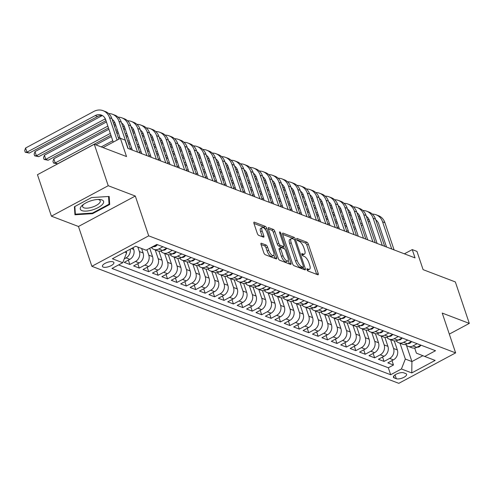 <?xml version="1.0" encoding="UTF-8"?>
<svg xmlns="http://www.w3.org/2000/svg" width="494" height="494" viewBox="0 0 494 494"><rect width="100%" height="100%" fill="white"/><g stroke="black" fill="none" stroke-linecap="round" stroke-linejoin="round"><path stroke-width="0.74" d="M306.972 269.644A1.297 0.494 61.8 0 0 308.003 271.027L317.821 274.775A1.853 0.71 61.8 0 0 318.148 274.775A1.853 0.71 61.8 0 0 318.198 273.497L308.336 244.19A1.853 0.71 61.8 0 0 306.867 242.214L297.048 238.466A1.297 0.494 61.8 0 0 296.82 238.466A1.297 0.494 61.8 0 0 296.783 239.362A1.297 0.494 61.8 0 0 297.814 240.745L299.086 241.233A5.922 2.266 61.8 0 1 303.791 247.568L304.619 250.013A5.922 2.266 61.8 0 1 304.458 254.107A5.922 2.266 61.8 0 1 303.415 254.095L302.143 253.607A1.297 0.494 61.8 0 0 301.914 253.607A1.297 0.494 61.8 0 0 301.877 254.503A1.297 0.494 61.8 0 0 302.908 255.886L304.181 256.374A5.922 2.266 61.8 0 1 308.892 262.709L309.713 265.154A5.922 2.266 61.8 0 1 309.553 269.249A5.922 2.266 61.8 0 1 308.509 269.236L307.237 268.748A1.297 0.494 61.8 0 0 307.009 268.748A1.297 0.494 61.8 0 0 306.972 269.644M103.246 267.112A6.033 2.248 161.4 0 0 110.069 266.155A6.033 2.248 161.4 0 0 113.879 262.555A6.033 2.248 161.4 0 0 113.077 261.845A6.033 2.248 161.4 0 0 106.253 262.796A6.033 2.248 161.4 0 0 102.437 266.402A6.033 2.248 161.4 0 0 103.246 267.112M261.425 243.264A1.853 0.71 61.8 0 0 261.098 243.258A1.853 0.71 61.8 0 0 261.048 244.536L263.815 252.761A1.853 0.71 61.8 0 0 265.284 254.737L276.189 258.899A1.853 0.71 61.8 0 0 276.517 258.899A1.853 0.71 61.8 0 0 276.566 257.621L266.704 228.314A1.853 0.71 61.8 0 0 265.235 226.338L254.33 222.177A1.853 0.71 61.8 0 0 254.002 222.177A1.853 0.71 61.8 0 0 253.953 223.455L257.294 233.384A1.853 0.71 61.8 0 0 258.763 235.366L263.432 237.145A1.853 0.71 61.8 0 0 263.759 237.151A1.853 0.71 61.8 0 0 263.808 235.866L262.153 230.945A4.952 1.896 61.8 0 1 262.283 227.524A4.952 1.896 61.8 0 1 267.093 232.828L273.59 252.119A4.952 1.896 61.8 0 1 273.454 255.546A4.952 1.896 61.8 0 1 268.643 250.236L267.563 247.019A1.853 0.71 61.8 0 0 266.087 245.043L261.425 243.264L260.918 243.53M449.312 334.111L469.3 323.403L455.345 281.938L423.099 269.644L416.961 251.397L412.249 249.6L415.04 257.893L127.884 148.398L125.093 140.105L120.388 138.308L103.048 147.601M108.235 185.719L51.407 216.168L78.478 226.487L135.307 196.044L108.235 185.719L94.28 144.254L126.526 156.555L120.388 138.308M135.307 196.044L148.7 235.848L455.629 352.889L398.8 383.332L91.872 266.297L148.7 235.848M469.3 323.403L442.235 313.079L455.629 352.889M292.553 263.716A1.853 0.71 61.8 0 0 294.029 265.698L304.934 269.854A1.853 0.71 61.8 0 0 305.255 269.86A1.853 0.71 61.8 0 0 305.311 268.582L295.443 239.275A1.853 0.71 61.8 0 0 293.973 237.299L283.068 233.137A1.853 0.71 61.8 0 0 282.741 233.137A1.853 0.71 61.8 0 0 282.692 234.415L292.553 263.716M290.558 264.376L279.653 260.221A1.853 0.71 61.8 0 1 278.184 258.238L268.322 228.932A1.853 0.71 61.8 0 1 268.372 227.654A1.853 0.71 61.8 0 1 268.699 227.66L273.367 229.438A1.853 0.71 61.8 0 1 274.837 231.42L278.838 243.301A1.853 0.71 61.8 0 0 280.308 245.283L283.402 246.463A1.853 0.71 61.8 0 0 283.729 246.469A1.853 0.71 61.8 0 0 283.778 245.191L279.616 232.816A1.297 0.494 61.8 0 1 279.653 231.921A1.297 0.494 61.8 0 1 280.913 233.31L290.935 263.098A1.853 0.71 61.8 0 1 290.886 264.383A1.853 0.71 61.8 0 1 290.558 264.376M51.407 216.168L37.458 174.703L94.28 144.254M130.249 249.192A7.546 6.379 110.9 0 1 126.044 257.899L129.805 259.338L124.204 262.339L129.848 264.494L128.372 260.103M137.857 247.068L139.37 251.563A7.546 6.379 110.9 0 1 135.455 261.487L139.222 262.925L133.615 265.926L139.265 268.081L137.789 263.691M146.959 249.736L148.78 255.151A7.546 6.379 110.9 0 1 144.872 265.08L148.638 266.513L143.032 269.52L148.682 271.675L147.206 267.285M155.221 249.908L158.197 258.745A7.546 6.379 110.9 0 1 154.289 268.668L158.055 270.107L152.448 273.108L158.099 275.263L156.617 270.873M164.638 253.496L167.614 262.333A7.546 6.379 110.9 0 1 163.699 272.262L167.466 273.695L161.859 276.702L167.509 278.851L166.033 274.466M174.055 257.09L177.025 265.926A7.546 6.379 110.9 0 1 173.116 275.85L176.883 277.288L171.276 280.289L176.926 282.445L175.45 278.054M183.472 260.678L186.442 269.514A7.546 6.379 110.9 0 1 182.533 279.437L186.3 280.876L180.693 283.877L186.343 286.032L184.861 281.642M192.882 264.271L195.859 273.102A7.546 6.379 110.9 0 1 191.944 283.031L195.71 284.464L190.104 287.471L195.754 289.626L194.278 285.236M202.299 267.859L205.269 276.696A7.546 6.379 110.9 0 1 201.361 286.619L205.127 288.058L199.52 291.059L205.171 293.214L203.695 288.823M211.716 271.447L214.686 280.283A7.546 6.379 110.9 0 1 210.777 290.213L214.544 291.645L208.937 294.652L214.587 296.801L213.105 292.417M221.127 275.041L224.103 283.877A7.546 6.379 110.9 0 1 220.188 293.8L223.955 295.239L218.354 298.24L223.998 300.395L222.522 296.005M230.544 278.628L233.514 287.465A7.546 6.379 110.9 0 1 229.605 297.388L233.372 298.827L227.765 301.828L233.415 303.983L231.939 299.592M239.961 282.222L242.931 291.052A7.546 6.379 110.9 0 1 239.022 300.982L242.789 302.414L237.182 305.422L242.832 307.577L241.35 303.186M249.371 285.81L252.348 294.646A7.546 6.379 110.9 0 1 248.439 304.57L252.199 306.008L246.599 309.009L252.243 311.164L250.767 306.774M258.788 289.398L261.764 298.234A7.546 6.379 110.9 0 1 257.849 308.163L261.616 309.596L256.009 312.603L261.659 314.752L260.184 310.368M268.205 292.991L271.175 301.828A7.546 6.379 110.9 0 1 267.266 311.751L271.033 313.19L265.426 316.191L271.076 318.346L269.601 313.956M277.616 296.579L280.592 305.416A7.546 6.379 110.9 0 1 276.683 315.339L280.444 316.778L274.843 319.779L280.487 321.934L279.011 317.543M287.033 300.173L290.009 309.003A7.546 6.379 110.9 0 1 286.094 318.933L289.861 320.365L284.254 323.372L289.904 325.527L288.428 321.137M296.449 303.761L299.42 312.597A7.546 6.379 110.9 0 1 295.511 322.52L299.278 323.959L293.671 326.96L299.321 329.115L297.845 324.725M305.86 307.348L308.836 316.185A7.546 6.379 110.9 0 1 304.928 326.114L308.694 327.547L303.088 330.548L308.738 332.703L307.256 328.319M315.277 310.942L318.253 319.779A7.546 6.379 110.9 0 1 314.338 329.702L318.105 331.134L312.498 334.142L318.148 336.297L316.673 331.906M324.694 314.53L327.664 323.366A7.546 6.379 110.9 0 1 323.755 333.289L327.522 334.728L321.915 337.729L327.565 339.884L326.089 335.494M334.111 318.117L337.081 326.954A7.546 6.379 110.9 0 1 333.172 336.883L336.939 338.316L331.332 341.323L336.982 343.478L335.5 339.088M343.521 321.711L346.498 330.548A7.546 6.379 110.9 0 1 342.583 340.471L346.35 341.91L340.743 344.911L346.393 347.066L344.917 342.675M352.938 325.299L355.908 334.135A7.546 6.379 110.9 0 1 352 344.065L355.766 345.497L350.16 348.498L355.81 350.654L354.334 346.263M362.355 328.893L365.325 337.723A7.546 6.379 110.9 0 1 361.417 347.653L365.183 349.085L359.576 352.092L365.227 354.247L363.745 349.857M371.766 332.481L374.742 341.317A7.546 6.379 110.9 0 1 370.827 351.24L374.594 352.679L368.993 355.68L374.637 357.835L373.161 353.445M381.183 336.068L384.159 344.905A7.546 6.379 110.9 0 1 380.244 354.834L384.011 356.267L378.404 359.274L384.054 361.423L389.661 358.422A7.546 6.379 -69.1 0 0 393.57 348.498L390.6 339.662M382.578 357.039L384.054 361.423M129.805 259.338A7.546 6.379 -69.1 0 0 133.72 249.408L133.127 247.648M139.222 262.925A7.546 6.379 -69.1 0 0 143.13 253.002L141.617 248.501M148.638 266.513A7.546 6.379 -69.1 0 0 152.547 256.59L149.738 248.247M158.055 270.107A7.546 6.379 -69.1 0 0 161.964 260.177L158.926 251.15M167.466 273.695A7.546 6.379 -69.1 0 0 171.381 263.771L168.337 254.737M176.883 277.288A7.546 6.379 -69.1 0 0 180.792 267.359L177.754 258.331M186.3 280.876A7.546 6.379 -69.1 0 0 190.209 270.953L187.17 261.919M195.71 284.464A7.546 6.379 -69.1 0 0 199.625 274.541L196.581 265.506M205.127 288.058A7.546 6.379 -69.1 0 0 209.036 278.128L205.998 269.1M214.544 291.645A7.546 6.379 -69.1 0 0 218.453 281.722L215.415 272.688M223.955 295.239A7.546 6.379 -69.1 0 0 227.87 285.31L224.826 276.282M233.372 298.827A7.546 6.379 -69.1 0 0 237.281 288.904L234.242 279.87M242.789 302.414A7.546 6.379 -69.1 0 0 246.697 292.491L243.659 283.457M252.199 306.008A7.546 6.379 -69.1 0 0 256.114 296.079L253.076 287.051M261.616 309.596A7.546 6.379 -69.1 0 0 265.525 299.673L262.487 290.639M271.033 313.19A7.546 6.379 -69.1 0 0 274.942 303.26L271.904 294.233M280.444 316.778A7.546 6.379 -69.1 0 0 284.359 306.854L281.321 297.82M289.861 320.365A7.546 6.379 -69.1 0 0 293.776 310.442L290.731 301.408M299.278 323.959A7.546 6.379 -69.1 0 0 303.186 314.03L300.148 305.002M308.694 327.547A7.546 6.379 -69.1 0 0 312.603 317.623L309.565 308.589M318.105 331.134A7.546 6.379 -69.1 0 0 322.02 321.211L318.976 312.177M327.522 334.728A7.546 6.379 -69.1 0 0 331.431 324.799L328.393 315.771M336.939 338.316A7.546 6.379 -69.1 0 0 340.848 328.393L337.81 319.359M346.35 341.91A7.546 6.379 -69.1 0 0 350.265 331.98L347.22 322.953M355.766 345.497A7.546 6.379 -69.1 0 0 359.675 335.574L356.637 326.54M365.183 349.085A7.546 6.379 -69.1 0 0 369.092 339.162L366.054 330.128M374.594 352.679A7.546 6.379 -69.1 0 0 378.509 342.75L375.465 333.722M384.011 356.267A7.546 6.379 -69.1 0 0 387.92 346.343L384.882 337.309M405.821 373.612L403.746 372.822A5.848 2.18 161.4 0 0 397.139 373.748A5.848 2.18 161.4 0 0 393.446 377.243A5.848 2.18 161.4 0 0 394.224 377.929L396.299 378.719A5.848 2.18 161.4 0 0 402.906 377.793A5.848 2.18 161.4 0 0 406.599 374.298A5.848 2.18 161.4 0 0 405.821 373.612M124.828 252.094L126.649 252.786L122.734 262.709L111.984 268.47L390.668 374.736L401.418 368.981L405.333 359.052L400.01 343.25M122.734 262.709L112.379 258.763L135.727 246.253L146.082 250.205L156.833 244.444L435.517 350.709L424.766 356.47L435.121 360.422L411.774 372.927L401.418 368.981M118.609 264.926L388.321 367.771L393.471 365.017L387.821 362.862L393.428 359.86A7.546 6.379 -69.1 0 0 397.337 349.931L394.298 340.903M405.58 344.411A7.546 6.379 -69.1 0 0 408.087 346.331A7.546 6.379 -69.1 0 0 413.003 345.917L417.134 343.701M408.087 346.331L411.854 347.764A7.546 6.379 -69.1 0 0 416.769 347.35L420.9 345.139M151.071 247.531A7.546 6.379 -69.1 0 0 153.152 246.827L157.283 244.616M162.934 246.772L158.802 248.982A7.546 6.379 110.9 0 1 153.881 249.396A7.546 6.379 110.9 0 1 151.38 247.475M153.881 249.396L157.648 250.835A7.546 6.379 -69.1 0 0 162.569 250.421L166.7 248.204M172.344 250.359L168.219 252.57A7.546 6.379 110.9 0 1 163.298 252.984A7.546 6.379 110.9 0 1 160.791 251.069M163.298 252.984L167.065 254.422A7.546 6.379 -69.1 0 0 171.98 254.009L176.111 251.798M181.761 253.947L177.63 256.164A7.546 6.379 110.9 0 1 172.709 256.577A7.546 6.379 110.9 0 1 170.208 254.657M172.709 256.577L176.475 258.01A7.546 6.379 -69.1 0 0 181.397 257.596L185.528 255.386M191.178 257.541L187.047 259.751A7.546 6.379 110.9 0 1 182.125 260.165A7.546 6.379 110.9 0 1 179.625 258.245M182.125 260.165L185.892 261.604A7.546 6.379 -69.1 0 0 190.814 261.19L194.945 258.973M200.589 261.128L196.464 263.345A7.546 6.379 110.9 0 1 191.542 263.759A7.546 6.379 110.9 0 1 189.035 261.839M191.542 263.759L195.309 265.192A7.546 6.379 -69.1 0 0 200.231 264.778L204.355 262.567M210.006 264.722L205.875 266.933A7.546 6.379 110.9 0 1 200.953 267.347A7.546 6.379 110.9 0 1 198.452 265.426M200.953 267.347L204.72 268.785A7.546 6.379 -69.1 0 0 209.641 268.372L213.772 266.155M219.422 268.31L215.291 270.521A7.546 6.379 110.9 0 1 210.37 270.934A7.546 6.379 110.9 0 1 207.869 269.02M210.37 270.934L214.137 272.373A7.546 6.379 -69.1 0 0 219.058 271.959L223.189 269.749M228.839 271.898L224.708 274.114A7.546 6.379 110.9 0 1 219.787 274.528A7.546 6.379 110.9 0 1 217.28 272.608M219.787 274.528L223.554 275.961A7.546 6.379 -69.1 0 0 228.475 275.547L232.6 273.336M238.25 275.491L234.119 277.702A7.546 6.379 110.9 0 1 229.204 278.116A7.546 6.379 110.9 0 1 226.697 276.195M229.204 278.116L232.964 279.555A7.546 6.379 -69.1 0 0 237.886 279.141L242.017 276.924M247.667 279.079L243.536 281.296A7.546 6.379 110.9 0 1 238.614 281.71A7.546 6.379 110.9 0 1 236.113 279.789M238.614 281.71L242.381 283.142A7.546 6.379 -69.1 0 0 247.303 282.729L251.434 280.518M257.084 282.673L252.953 284.884A7.546 6.379 110.9 0 1 248.031 285.297A7.546 6.379 110.9 0 1 245.53 283.377M248.031 285.297L251.798 286.736A7.546 6.379 -69.1 0 0 256.719 286.316L260.844 284.106M266.494 286.261L262.363 288.471A7.546 6.379 110.9 0 1 257.448 288.885A7.546 6.379 110.9 0 1 254.941 286.971M257.448 288.885L261.209 290.324A7.546 6.379 -69.1 0 0 266.13 289.91L270.261 287.699M275.911 289.848L271.78 292.065A7.546 6.379 110.9 0 1 266.859 292.479A7.546 6.379 110.9 0 1 264.358 290.558M266.859 292.479L270.626 293.911A7.546 6.379 -69.1 0 0 275.547 293.498L279.678 291.287M285.328 293.442L281.197 295.653A7.546 6.379 110.9 0 1 276.276 296.067A7.546 6.379 110.9 0 1 273.775 294.146M276.276 296.067L280.042 297.505A7.546 6.379 -69.1 0 0 284.964 297.092L289.095 294.875M294.739 297.03L290.614 299.241A7.546 6.379 110.9 0 1 285.693 299.66A7.546 6.379 110.9 0 1 283.186 297.74M285.693 299.66L289.459 301.093A7.546 6.379 -69.1 0 0 294.375 300.679L298.506 298.469M304.156 300.624L300.025 302.834A7.546 6.379 110.9 0 1 295.103 303.248A7.546 6.379 110.9 0 1 292.602 301.328M295.103 303.248L298.87 304.687A7.546 6.379 -69.1 0 0 303.791 304.267L307.923 302.056M313.573 304.211L309.442 306.422A7.546 6.379 110.9 0 1 304.52 306.836A7.546 6.379 110.9 0 1 302.019 304.922M304.52 306.836L308.287 308.275A7.546 6.379 -69.1 0 0 313.208 307.861L317.339 305.65M322.983 307.799L318.858 310.016A7.546 6.379 110.9 0 1 313.937 310.43A7.546 6.379 110.9 0 1 311.43 308.509M313.937 310.43L317.704 311.862A7.546 6.379 -69.1 0 0 322.619 311.448L326.75 309.238M332.4 311.393L328.269 313.604A7.546 6.379 110.9 0 1 323.348 314.017A7.546 6.379 110.9 0 1 320.847 312.097M323.348 314.017L327.114 315.456A7.546 6.379 -69.1 0 0 332.036 315.042L336.167 312.826M341.817 314.981L337.686 317.191A7.546 6.379 110.9 0 1 332.765 317.611A7.546 6.379 110.9 0 1 330.264 315.691M332.765 317.611L336.531 319.044A7.546 6.379 -69.1 0 0 341.453 318.63L345.584 316.419M351.228 318.574L347.103 320.785A7.546 6.379 110.9 0 1 342.181 321.199A7.546 6.379 110.9 0 1 339.674 319.278M342.181 321.199L345.948 322.638A7.546 6.379 -69.1 0 0 350.87 322.218L354.995 320.007M360.645 322.162L356.514 324.373A7.546 6.379 110.9 0 1 351.598 324.786A7.546 6.379 110.9 0 1 349.091 322.872M351.598 324.786L355.359 326.225A7.546 6.379 -69.1 0 0 360.28 325.812L364.411 323.595M370.062 325.75L365.931 327.967A7.546 6.379 110.9 0 1 361.009 328.38A7.546 6.379 110.9 0 1 358.508 326.46M361.009 328.38L364.776 329.813A7.546 6.379 -69.1 0 0 369.697 329.399L373.828 327.189M379.478 329.344L375.347 331.554A7.546 6.379 110.9 0 1 370.426 331.968A7.546 6.379 110.9 0 1 367.919 330.048M370.426 331.968L374.193 333.407A7.546 6.379 -69.1 0 0 379.114 332.993L383.239 330.776M388.889 332.931L384.758 335.142A7.546 6.379 110.9 0 1 379.843 335.562A7.546 6.379 110.9 0 1 377.336 333.641M379.843 335.562L383.603 336.994A7.546 6.379 -69.1 0 0 388.525 336.581L392.656 334.37M398.306 336.525L394.175 338.736A7.546 6.379 110.9 0 1 389.253 339.15A7.546 6.379 110.9 0 1 386.753 337.229M389.253 339.15L393.02 340.588A7.546 6.379 -69.1 0 0 397.942 340.168L402.073 337.958M407.723 340.113L403.592 342.323A7.546 6.379 110.9 0 1 398.67 342.737A7.546 6.379 110.9 0 1 396.169 340.823M398.67 342.737L402.437 344.176A7.546 6.379 -69.1 0 0 407.359 343.762L411.483 341.545M380.244 354.834L374.637 357.835M370.827 351.24L365.227 354.247M361.417 347.653L355.81 350.654M352 344.065L346.393 347.066M342.583 340.471L336.982 343.478M333.172 336.883L327.565 339.884M323.755 333.289L318.148 336.297M314.338 329.702L308.738 332.703M304.928 326.114L299.321 329.115M295.511 322.52L289.904 325.527M286.094 318.933L280.487 321.934M276.683 315.339L271.076 318.346M267.266 311.751L261.659 314.752M257.849 308.163L252.243 311.164M248.439 304.57L242.832 307.577M239.022 300.982L233.415 303.983M229.605 297.388L223.998 300.395M220.188 293.8L214.587 296.801M210.777 290.213L205.171 293.214M201.361 286.619L195.754 289.626M191.944 283.031L186.343 286.032M182.533 279.437L176.926 282.445M173.116 275.85L167.509 278.851M163.699 272.262L158.099 275.263M154.289 268.668L148.682 271.675M144.872 265.08L139.265 268.081M135.455 261.487L129.848 264.494M126.044 257.899L124.253 258.856M126.649 252.786L126.174 251.372M405.333 359.052L411.922 361.565L422.852 355.711M406.469 345.362L411.922 361.565L411.774 372.927M414.682 348.054L416.386 353.13L424.766 356.47M78.478 226.487L91.872 266.297M412.249 249.6L404.37 253.823M391.995 360.626L393.471 365.017M388.321 367.771L390.668 374.736M74.421 206.733L74.946 214.779L92.588 213.661L109.705 204.491L109.174 196.445L91.532 197.563L74.421 206.733M108.908 202.126L109.705 204.491M92.397 213.081L92.588 213.661M307.188 270.125A5.922 2.266 61.8 0 0 308.015 270.07L309.553 269.249M302.087 254.984A5.922 2.266 61.8 0 0 302.921 254.929L304.458 254.107M318.198 273.497L316.666 274.318A1.853 0.71 61.8 0 0 316.666 274.318L306.799 245.018A1.853 0.71 61.8 0 0 305.329 243.036L297.005 239.862M293.405 239.065A1.853 0.71 61.8 0 0 292.436 238.12L282.685 234.403M305.311 268.582L303.773 269.403A1.853 0.71 61.8 0 0 303.773 269.403L303.081 267.353M303.149 267.192A1.297 0.494 61.8 0 0 303.378 267.192A1.297 0.494 61.8 0 0 303.409 266.297L294.757 240.572A1.297 0.494 61.8 0 0 293.726 239.189L292.386 238.676A5.922 2.266 61.8 0 0 291.343 238.664A5.922 2.266 61.8 0 0 291.182 242.758L297.098 260.344A5.922 2.266 61.8 0 0 301.809 266.68L303.149 267.192L301.612 268.014A1.297 0.494 61.8 0 0 301.84 268.014A1.297 0.494 61.8 0 0 301.964 267.822M291.343 238.664L289.805 239.485A5.922 2.266 61.8 0 0 289.645 243.579L291.182 242.758M301.612 268.014L300.272 267.501A5.922 2.266 61.8 0 1 295.56 261.165L289.645 243.579M268.316 228.92L271.83 230.26L273.367 229.438M283.729 246.469L282.198 247.29A1.853 0.71 61.8 0 1 281.87 247.284L278.77 246.105A1.853 0.71 61.8 0 1 277.301 244.122L273.299 232.242A1.853 0.71 61.8 0 0 271.83 230.26M283.556 246.562L284.316 248.815M288.218 260.406L289.404 263.926L290.935 263.098M282.988 255.633A4.952 1.896 61.8 0 0 287.798 260.943A4.952 1.896 61.8 0 0 287.934 257.522L285.643 250.724A1.853 0.71 61.8 0 0 284.173 248.741L281.074 247.562A1.853 0.71 61.8 0 0 280.753 247.556A1.853 0.71 61.8 0 0 280.697 248.84L282.988 255.633L281.45 256.46A4.952 1.896 61.8 0 0 286.261 261.764L287.798 260.943M280.753 247.556L279.215 248.383A1.853 0.71 61.8 0 0 279.166 249.661L280.697 248.84M281.45 256.46L279.166 249.661M273.454 255.546L271.916 256.367A4.952 1.896 61.8 0 1 267.106 251.057L266.025 247.846A1.853 0.71 61.8 0 0 264.556 245.864L261.042 244.524M262.283 227.524L260.752 228.345A4.952 1.896 61.8 0 0 260.616 231.766L262.153 230.945M262.277 236.706A1.853 0.71 61.8 0 0 262.271 236.694L260.616 231.766M265.241 229.346L265.167 229.142A1.853 0.71 61.8 0 0 263.697 227.16L253.947 223.442M276.566 257.621L275.028 258.442A1.853 0.71 61.8 0 0 275.028 258.442L273.874 255.009M421.086 345.207L419.449 346.751A4.996 4.224 110.9 0 1 417.078 347.189M372.309 214.112A14.147 11.955 110.9 0 1 376.101 214.779L378.453 215.68A14.147 11.955 110.9 0 1 384.937 222.726L394.082 249.902M376.101 214.779A14.147 11.955 110.9 0 1 382.578 221.825L391.73 249.007M386.53 247.025L378.744 223.881A9.429 7.972 -69.1 0 0 375.773 219.886M368.956 219.373A9.429 7.972 -69.1 0 0 368.271 219.707L367.622 220.052M362.046 223.041L360.669 223.776M355.093 226.765L353.716 227.499M348.14 230.488L346.763 231.229M369.611 221.145L368.24 221.88M362.658 224.869L361.287 225.604M355.705 228.592L354.334 229.333M348.752 232.322L348.431 232.495M345.368 227.079L346.745 226.345M352.321 223.356L353.698 222.621M359.274 219.632L360.651 218.891M92.261 209.975A12.257 4.57 161.4 0 0 103.048 203.645A12.257 4.57 161.4 0 0 99.282 199.459A12.257 4.57 161.4 0 0 91.643 200.583A12.257 4.57 161.4 0 0 82.591 205.072A12.257 4.57 161.4 0 0 81.541 210.444A12.257 4.57 161.4 0 0 92.261 209.975M83.622 204.294A9.281 3.458 161.4 0 0 82.646 206.727A9.281 3.458 161.4 0 0 91.674 207.326A9.281 3.458 161.4 0 0 100.239 200.811A9.281 3.458 161.4 0 0 97.991 199.459M108.538 196.482L109.044 204.195L92.464 213.081L75.366 214.161L74.866 206.492M74.798 212.463L75.366 214.161M411.675 341.62L410.039 343.157A4.996 4.224 110.9 0 1 407.661 343.596M362.899 210.524A14.147 11.955 110.9 0 1 366.684 211.191L369.043 212.087A14.147 11.955 110.9 0 1 375.52 219.132L384.665 246.315M366.684 211.191A14.147 11.955 110.9 0 1 373.168 218.237L382.313 245.413M377.113 243.431L369.327 220.293A9.429 7.972 -69.1 0 0 366.357 216.292M359.546 215.785A9.429 7.972 -69.1 0 0 358.854 216.113L358.206 216.465M352.63 219.447L351.253 220.188M345.676 223.177L344.299 223.912M338.723 226.9L337.346 227.635M360.2 217.551L358.823 218.292M353.247 221.281L351.87 222.016M346.294 225.005L344.917 225.739M339.341 228.728L339.014 228.901M335.951 223.492L337.328 222.751M342.904 219.768L344.281 219.027M349.857 216.039L351.234 215.304M402.258 338.032L400.622 339.569A4.996 4.224 110.9 0 1 398.25 340.008M353.482 206.93A14.147 11.955 110.9 0 1 357.273 207.597L359.626 208.499A14.147 11.955 110.9 0 1 366.103 215.545L375.249 242.721M357.273 207.597A14.147 11.955 110.9 0 1 363.751 214.643L372.896 241.825M367.697 239.843L359.91 216.705A9.429 7.972 -69.1 0 0 356.94 212.704M350.129 212.192A9.429 7.972 -69.1 0 0 349.443 212.525L348.789 212.871M343.213 215.859L341.836 216.594M336.26 219.583L334.883 220.324M329.307 223.313L327.93 224.048M350.783 213.964L349.406 214.699M343.83 217.687L342.453 218.428M336.877 221.411L335.5 222.152M329.924 225.141L329.597 225.313M326.534 219.898L327.911 219.163M333.487 216.174L334.864 215.44M340.446 212.451L341.817 211.716M392.841 334.438L391.205 335.976A4.996 4.224 110.9 0 1 388.834 336.414M344.065 203.343A14.147 11.955 110.9 0 1 347.856 204.01L350.209 204.905A14.147 11.955 110.9 0 1 356.687 211.951L365.838 239.133M347.856 204.01A14.147 11.955 110.9 0 1 354.334 211.055L363.485 238.232M358.286 236.249L350.493 213.112A9.429 7.972 -69.1 0 0 347.529 209.116M340.712 208.604A9.429 7.972 -69.1 0 0 340.026 208.931L339.378 209.283M333.796 212.272L332.425 213.007M326.843 215.995L325.472 216.73M319.89 219.719L318.519 220.46M341.366 210.376L339.989 211.111M334.413 214.1L333.036 214.834M327.46 217.823L326.083 218.558M320.507 221.547L320.18 221.726M317.123 216.31L318.494 215.575M324.076 212.587L325.447 211.846M331.029 208.857L332.406 208.122M383.43 330.85L381.794 332.388A4.996 4.224 110.9 0 1 379.417 332.826M334.654 199.749A14.147 11.955 110.9 0 1 338.439 200.422L340.792 201.317A14.147 11.955 110.9 0 1 347.276 208.363L356.421 235.539M338.439 200.422A14.147 11.955 110.9 0 1 344.923 207.468L354.068 234.644M348.869 232.662L341.082 209.524A9.429 7.972 -69.1 0 0 338.112 205.523M331.295 205.016A9.429 7.972 -69.1 0 0 330.61 205.343L329.961 205.689M324.385 208.678L323.008 209.419M317.432 212.408L316.055 213.142M310.479 216.131L309.102 216.866M331.949 206.782L330.579 207.517M324.996 210.506L323.626 211.247M318.043 214.235L316.673 214.97M311.09 217.959L310.769 218.132M307.706 212.723L309.083 211.982M314.659 208.993L316.037 208.258M321.613 205.269L322.99 204.535M374.014 327.256L372.377 328.8A4.996 4.224 110.9 0 1 370 329.239M325.237 196.161A14.147 11.955 110.9 0 1 329.029 196.828L331.381 197.73A14.147 11.955 110.9 0 1 337.859 204.775L347.004 231.952M329.029 196.828A14.147 11.955 110.9 0 1 335.506 203.874L344.651 231.056M339.452 229.074L331.665 205.93A9.429 7.972 -69.1 0 0 328.695 201.935M321.884 201.422A9.429 7.972 -69.1 0 0 321.199 201.756L320.544 202.102M314.968 205.09L313.591 205.825M308.015 208.814L306.638 209.549M301.062 212.537L299.685 213.278M322.539 203.195L321.162 203.929M315.586 206.918L314.209 207.653M308.633 210.642L307.256 211.383M301.68 214.371L301.352 214.544M298.29 209.129L299.667 208.394M305.243 205.405L306.62 204.67M312.196 201.682L313.573 200.941M364.597 323.669L362.96 325.206A4.996 4.224 110.9 0 1 360.589 325.645M315.82 192.574A14.147 11.955 110.9 0 1 319.612 193.24L321.964 194.136A14.147 11.955 110.9 0 1 328.442 201.182L337.593 228.364M319.612 193.24A14.147 11.955 110.9 0 1 326.089 200.286L335.235 227.462M330.035 225.48L322.249 202.342A9.429 7.972 -69.1 0 0 319.285 198.341M312.467 197.835A9.429 7.972 -69.1 0 0 311.782 198.162L311.134 198.514M305.551 201.496L304.181 202.237M298.598 205.226L297.227 205.961M291.645 208.95L290.274 209.684M313.122 199.601L311.745 200.342M306.169 203.33L304.792 204.065M299.216 207.054L297.839 207.789M292.263 210.777L291.935 210.95M288.879 205.541L290.25 204.806M295.832 201.818L297.203 201.077M302.785 198.088L304.156 197.353M355.18 320.081L353.543 321.619A4.996 4.224 110.9 0 1 351.172 322.057M306.41 188.98A14.147 11.955 110.9 0 1 310.195 189.653L312.548 190.548A14.147 11.955 110.9 0 1 319.031 197.594L328.177 224.77M310.195 189.653A14.147 11.955 110.9 0 1 316.679 196.692L325.824 223.875M320.625 221.892L312.838 198.755A9.429 7.972 -69.1 0 0 309.868 194.753M303.05 194.241A9.429 7.972 -69.1 0 0 302.365 194.574L301.717 194.92M296.141 197.909L294.764 198.644M289.188 201.632L287.811 202.373M282.235 205.362L280.858 206.097M303.705 196.013L302.334 196.748M296.752 199.737L295.381 200.478M289.799 203.466L288.428 204.201M282.846 207.19L282.525 207.363M279.462 201.947L280.839 201.212M286.415 198.224L287.792 197.489M293.368 194.5L294.745 193.765M345.769 316.487L344.133 318.025A4.996 4.224 110.9 0 1 341.755 318.463M296.993 185.392A14.147 11.955 110.9 0 1 300.784 186.059L303.137 186.954A14.147 11.955 110.9 0 1 309.615 194L318.76 221.182M300.784 186.059A14.147 11.955 110.9 0 1 307.262 193.105L316.407 220.281M311.208 218.299L303.421 195.161A9.429 7.972 -69.1 0 0 300.451 191.166M293.64 190.653A9.429 7.972 -69.1 0 0 292.948 190.98L292.3 191.332M286.724 194.321L285.347 195.056M279.771 198.045L278.394 198.779M272.818 201.768L271.441 202.509M294.294 192.425L292.917 193.16M287.341 196.149L285.964 196.884M280.388 199.872L279.011 200.607M273.435 203.596L273.108 203.775M270.045 198.36L271.422 197.625M276.998 194.636L278.375 193.895M283.951 190.912L285.328 190.171M336.352 312.9L334.716 314.437A4.996 4.224 110.9 0 1 332.345 314.876M287.576 181.798A14.147 11.955 110.9 0 1 291.367 182.471L293.72 183.367A14.147 11.955 110.9 0 1 300.198 190.412L309.349 217.588M291.367 182.471A14.147 11.955 110.9 0 1 297.845 189.517L306.99 216.693M301.791 214.711L294.004 191.573A9.429 7.972 -69.1 0 0 291.04 187.572M284.223 187.065A9.429 7.972 -69.1 0 0 283.537 187.393L282.889 187.739M277.307 190.727L275.936 191.468M270.354 194.457L268.983 195.192M263.401 198.18L262.03 198.915M284.877 188.832L283.5 189.573M277.924 192.555L276.547 193.296M270.971 196.285L269.594 197.02M264.018 200.008L263.691 200.181M260.634 194.772L262.005 194.031M267.587 191.042L268.958 190.307M274.541 187.319L275.911 186.584M326.935 309.306L325.299 310.85A4.996 4.224 110.9 0 1 322.928 311.288M278.165 178.211A14.147 11.955 110.9 0 1 281.951 178.877L284.303 179.779A14.147 11.955 110.9 0 1 290.787 186.825L299.932 214.001M281.951 178.877A14.147 11.955 110.9 0 1 288.428 185.923L297.579 213.105M292.38 211.123L284.593 187.979A9.429 7.972 -69.1 0 0 281.623 183.984M274.806 183.472A9.429 7.972 -69.1 0 0 274.121 183.805L273.472 184.151M267.896 187.14L266.519 187.874M260.943 190.863L259.566 191.598M253.99 194.587L252.613 195.328M275.461 185.244L274.09 185.979M268.508 188.967L267.137 189.702M261.554 192.691L260.184 193.432M254.601 196.421L254.28 196.593M251.218 191.178L252.595 190.443M258.171 187.454L259.548 186.72M265.124 183.731L266.501 182.99M317.525 305.718L315.888 307.256A4.996 4.224 110.9 0 1 313.511 307.694M268.748 174.623A14.147 11.955 110.9 0 1 272.534 175.29L274.892 176.185A14.147 11.955 110.9 0 1 281.37 183.231L290.515 210.413M272.534 175.29A14.147 11.955 110.9 0 1 279.017 182.335L288.163 209.512M282.963 207.529L275.177 184.392A9.429 7.972 -69.1 0 0 272.206 180.39M265.395 179.884A9.429 7.972 -69.1 0 0 264.704 180.211L264.055 180.563M258.479 183.552L257.102 184.287M251.526 187.275L250.149 188.01M244.573 190.999L243.196 191.734M266.05 181.65L264.673 182.391M259.097 185.38L257.72 186.114M252.144 189.103L250.767 189.838M245.191 192.827L244.863 193M241.801 187.59L243.178 186.856M248.754 183.867L250.131 183.126M255.707 180.137L257.084 179.402M308.108 302.13L306.471 303.668A4.996 4.224 110.9 0 1 304.1 304.106M259.331 171.029A14.147 11.955 110.9 0 1 263.123 171.702L265.476 172.597A14.147 11.955 110.9 0 1 271.953 179.643L281.105 206.819M263.123 171.702A14.147 11.955 110.9 0 1 269.601 178.742L278.746 205.924M273.546 203.942L265.76 180.804A9.429 7.972 -69.1 0 0 262.789 176.803M255.978 176.29A9.429 7.972 -69.1 0 0 255.293 176.624L254.645 176.969M249.062 179.958L247.692 180.693M242.109 183.682L240.739 184.423M235.156 187.411L233.786 188.146M256.633 178.062L255.256 178.797M249.68 181.786L248.303 182.527M242.727 185.516L241.35 186.25M235.774 189.239L235.447 189.412M232.39 183.996L233.761 183.262M239.343 180.273L240.714 179.538M246.296 176.549L247.667 175.815M298.691 298.537L297.055 300.074A4.996 4.224 110.9 0 1 294.683 300.513M249.921 167.441A14.147 11.955 110.9 0 1 253.706 168.108L256.059 169.004A14.147 11.955 110.9 0 1 262.542 176.049L271.688 203.232M253.706 168.108A14.147 11.955 110.9 0 1 260.184 175.154L269.335 202.33M264.136 200.348L256.349 177.21A9.429 7.972 -69.1 0 0 253.379 173.215M246.562 172.702A9.429 7.972 -69.1 0 0 245.876 173.03L245.228 173.382M239.652 176.37L238.275 177.105M232.699 180.094L231.322 180.829M225.746 183.817L224.369 184.558M247.216 174.475L245.845 175.209M240.263 178.198L238.892 178.933M233.31 181.922L231.939 182.657M226.357 185.645L226.036 185.824M222.973 180.409L224.35 179.674M229.926 176.685L231.303 175.944M236.879 172.962L238.256 172.221M289.28 294.949L287.644 296.486A4.996 4.224 110.9 0 1 285.266 296.925M240.504 163.847A14.147 11.955 110.9 0 1 244.289 164.521L246.648 165.416A14.147 11.955 110.9 0 1 253.126 172.462L262.271 199.638M244.289 164.521A14.147 11.955 110.9 0 1 250.773 171.566L259.918 198.742M254.719 196.76L246.932 173.622A9.429 7.972 -69.1 0 0 243.962 169.621M237.151 169.115A9.429 7.972 -69.1 0 0 236.459 169.442L235.811 169.788M230.235 172.777L228.858 173.518M223.282 176.506L221.905 177.241M216.329 180.23L214.952 180.965M237.805 170.881L236.428 171.622M230.852 174.61L229.475 175.345M223.899 178.334L222.522 179.069M216.946 182.058L216.619 182.23M213.556 176.821L214.933 176.08M220.509 173.091L221.886 172.357M227.462 169.368L228.839 168.633M279.863 291.355L278.227 292.899A4.996 4.224 110.9 0 1 275.856 293.337M231.087 160.26A14.147 11.955 110.9 0 1 234.878 160.927L237.231 161.828A14.147 11.955 110.9 0 1 243.709 168.874L252.854 196.05M234.878 160.927A14.147 11.955 110.9 0 1 241.356 167.972L250.501 195.155M245.302 193.173L237.515 170.029A9.429 7.972 -69.1 0 0 234.545 166.033M227.734 165.521A9.429 7.972 -69.1 0 0 227.049 165.854L226.4 166.2M220.818 169.189L219.447 169.924M213.865 172.912L212.494 173.653M206.912 176.636L205.541 177.377M228.389 167.293L227.012 168.028M221.436 171.017L220.058 171.751M214.482 174.74L213.105 175.481M207.529 178.47L207.202 178.643M204.146 173.227L205.516 172.492M211.099 169.504L212.469 168.769M218.052 165.78L219.422 165.039M270.446 287.767L268.81 289.305A4.996 4.224 110.9 0 1 266.439 289.743M221.67 156.672A14.147 11.955 110.9 0 1 225.462 157.339L227.814 158.234A14.147 11.955 110.9 0 1 234.298 165.28L243.443 192.462M225.462 157.339A14.147 11.955 110.9 0 1 231.939 164.385L241.091 191.561M235.891 189.579L228.105 166.441A9.429 7.972 -69.1 0 0 225.134 162.44M218.317 161.933A9.429 7.972 -69.1 0 0 217.632 162.26L216.983 162.612M211.407 165.601L210.03 166.336M204.454 169.325L203.077 170.059M197.501 173.048L196.124 173.783M218.972 163.699L217.601 164.44M212.019 167.429L210.648 168.164M205.066 171.152L203.695 171.887M198.113 174.876L197.791 175.049M194.729 169.64L196.106 168.905M201.682 165.916L203.059 165.175M208.635 162.186L210.012 161.452M261.036 284.18L259.399 285.717A4.996 4.224 110.9 0 1 257.022 286.156M212.259 153.078A14.147 11.955 110.9 0 1 216.045 153.751L218.404 154.647A14.147 11.955 110.9 0 1 224.881 161.692L234.026 188.869M216.045 153.751A14.147 11.955 110.9 0 1 222.528 160.791L231.674 187.973M226.474 185.991L218.688 162.853A9.429 7.972 -69.1 0 0 215.717 158.852M208.906 158.339A9.429 7.972 -69.1 0 0 208.215 158.673L207.566 159.019M201.99 162.007L200.613 162.742M195.037 165.731L193.66 166.472M188.084 169.461L186.707 170.195M209.561 160.112L208.184 160.846M202.608 163.835L201.231 164.576M195.655 167.565L194.278 168.3M188.702 171.288L188.375 171.461M185.312 166.046L186.689 165.311M192.265 162.322L193.642 161.587M199.218 158.599L200.595 157.864M251.619 280.586L249.983 282.123A4.996 4.224 110.9 0 1 247.611 282.568M202.843 149.491A14.147 11.955 110.9 0 1 206.634 150.157L208.987 151.059A14.147 11.955 110.9 0 1 215.464 158.099L224.609 185.281M206.634 150.157A14.147 11.955 110.9 0 1 213.112 157.203L222.257 184.386M217.057 182.397L209.271 159.259A9.429 7.972 -69.1 0 0 206.301 155.264M199.49 154.752A9.429 7.972 -69.1 0 0 198.804 155.085L198.15 155.431M192.574 158.42L191.197 159.154M185.621 162.143L184.243 162.878M178.667 165.867L177.29 166.608M200.144 156.524L198.767 157.259M193.191 160.247L191.814 160.982M186.238 163.971L184.861 164.706M179.285 167.694L178.958 167.874M175.895 162.458L177.272 161.723M182.848 158.735L184.225 158M189.801 155.011L191.178 154.27M242.202 276.998L240.566 278.536A4.996 4.224 110.9 0 1 238.194 278.974M193.426 145.897A14.147 11.955 110.9 0 1 197.217 146.57L199.57 147.465A14.147 11.955 110.9 0 1 206.047 154.511L215.199 181.687M197.217 146.57A14.147 11.955 110.9 0 1 203.695 153.615L212.846 180.792M207.647 178.809L199.854 155.672A9.429 7.972 -69.1 0 0 196.89 151.67M190.073 151.164A9.429 7.972 -69.1 0 0 189.387 151.491L188.739 151.837M183.157 154.826L181.786 155.567M176.204 158.555L174.833 159.29M169.251 162.279L167.88 163.014M190.727 152.93L189.35 153.671M183.774 156.66L182.397 157.395M176.821 160.383L175.444 161.118M169.868 164.107L169.541 164.28M166.484 158.87L167.855 158.129M173.437 155.141L174.808 154.406M180.39 151.417L181.761 150.682M232.785 273.404L231.149 274.948A4.996 4.224 110.9 0 1 228.778 275.386M184.015 142.309A14.147 11.955 110.9 0 1 187.8 142.976L190.153 143.877A14.147 11.955 110.9 0 1 196.637 150.923L205.782 178.099M187.8 142.976A14.147 11.955 110.9 0 1 194.284 150.022L203.429 177.204M198.23 175.222L190.443 152.078A9.429 7.972 -69.1 0 0 187.473 148.083M180.656 147.57A9.429 7.972 -69.1 0 0 179.97 147.904L179.322 148.249M173.746 151.238L172.369 151.973M166.793 154.962L165.416 155.703M159.84 158.685L158.463 159.426M181.31 149.342L179.94 150.077M174.357 153.066L172.986 153.801M167.404 156.789L166.033 157.53M160.451 160.519L160.13 160.692M157.067 155.277L158.444 154.542M164.02 151.553L165.397 150.818M170.973 147.83L172.35 147.089M223.374 269.817L221.738 271.354A4.996 4.224 110.9 0 1 219.361 271.793M174.598 138.721A14.147 11.955 110.9 0 1 178.39 139.388L180.742 140.284A14.147 11.955 110.9 0 1 187.22 147.329L196.365 174.512M178.39 139.388A14.147 11.955 110.9 0 1 184.867 146.434L194.012 173.61M188.813 171.628L181.026 148.49A9.429 7.972 -69.1 0 0 178.056 144.489M171.245 143.982A9.429 7.972 -69.1 0 0 170.554 144.31L169.905 144.662M164.329 147.65L162.952 148.385M157.376 151.374L155.999 152.109M150.423 155.097L149.046 155.832M171.9 145.749L170.523 146.49M164.947 149.478L163.57 150.213M157.994 153.202L156.617 153.937M151.041 156.925L150.713 157.098M147.65 151.689L149.027 150.954M154.603 147.965L155.981 147.224M161.557 144.236L162.934 143.501M213.958 266.229L212.321 267.767A4.996 4.224 110.9 0 1 209.95 268.205M165.181 135.128A14.147 11.955 110.9 0 1 168.973 135.801L171.325 136.696A14.147 11.955 110.9 0 1 177.803 143.742L186.954 170.918M168.973 135.801A14.147 11.955 110.9 0 1 175.45 142.846L184.595 170.022M179.396 168.04L171.609 144.903A9.429 7.972 -69.1 0 0 168.645 140.901M161.828 140.389A9.429 7.972 -69.1 0 0 161.143 140.722L160.494 141.068M154.912 144.057L153.541 144.791M147.959 147.78L146.588 148.521M141.006 151.51L139.635 152.245M162.483 142.161L161.106 142.896M155.53 145.884L154.153 146.625M148.577 149.614L147.2 150.349M141.624 153.338L141.296 153.511M138.24 148.101L139.611 147.36M145.193 144.372L146.564 143.637M152.146 140.648L153.517 139.913M204.541 262.635L202.904 264.173A4.996 4.224 110.9 0 1 200.533 264.617M155.771 131.54A14.147 11.955 110.9 0 1 159.556 132.207L161.909 133.108A14.147 11.955 110.9 0 1 168.392 140.148L177.537 167.33M159.556 132.207A14.147 11.955 110.9 0 1 166.04 139.252L175.185 166.435M169.985 164.446L162.199 141.309A9.429 7.972 -69.1 0 0 159.229 137.313M152.411 136.801A9.429 7.972 -69.1 0 0 151.726 137.134L151.078 137.48M145.502 140.469L144.125 141.204M138.548 144.192L137.171 144.927M131.595 147.916L130.218 148.657M153.066 138.573L151.695 139.308M146.113 142.297L144.742 143.032M139.16 146.02L137.789 146.761M132.207 149.744L131.886 149.923M128.823 144.507L130.2 143.773M135.776 140.784L137.153 140.049M142.729 137.06L144.106 136.319M195.13 259.047L193.494 260.585A4.996 4.224 110.9 0 1 191.116 261.023M146.354 127.946A14.147 11.955 110.9 0 1 150.145 128.619L152.498 129.514A14.147 11.955 110.9 0 1 158.975 136.56L168.121 163.742M150.145 128.619A14.147 11.955 110.9 0 1 156.623 135.665L165.768 162.841M160.569 160.859L152.782 137.721A9.429 7.972 -69.1 0 0 149.812 133.72M143.001 133.213A9.429 7.972 -69.1 0 0 142.309 133.541L141.661 133.886M136.085 136.875L134.708 137.616M129.132 140.605L127.755 141.34M143.655 134.979L142.278 135.72M136.702 138.709L135.325 139.444M129.749 142.433L128.372 143.167M126.359 137.19L127.736 136.455M133.312 133.466L134.689 132.732M185.713 255.454L184.077 256.997A4.996 4.224 110.9 0 1 181.706 257.436M136.937 124.358A14.147 11.955 110.9 0 1 140.728 125.025L143.081 125.927A14.147 11.955 110.9 0 1 149.559 132.972L158.71 160.149M140.728 125.025A14.147 11.955 110.9 0 1 147.206 132.071L156.351 159.253M151.152 157.271L143.365 134.127A9.429 7.972 -69.1 0 0 140.401 130.132M133.584 129.619A9.429 7.972 -69.1 0 0 132.898 129.953L132.25 130.299M126.668 133.287L125.297 134.022M119.715 137.011L118.344 137.752M112.762 140.741L101.239 146.909M134.238 131.392L132.861 132.126M127.285 135.115L125.908 135.85M95.904 144.878L111.366 136.591M116.948 133.602L118.319 132.867M123.901 129.879L125.272 129.144M176.296 251.866L174.66 253.403A4.996 4.224 110.9 0 1 172.289 253.842M127.526 120.771A14.147 11.955 110.9 0 1 131.311 121.438L133.664 122.333A14.147 11.955 110.9 0 1 140.148 129.379L149.293 156.561M131.311 121.438A14.147 11.955 110.9 0 1 137.789 128.483L146.94 155.659M141.741 153.677L133.954 130.54A9.429 7.972 -69.1 0 0 130.984 126.538M124.167 126.032A9.429 7.972 -69.1 0 0 123.481 126.359L122.833 126.711M117.257 129.7L115.88 130.435M110.304 133.423L55.211 162.94L57.563 163.835L110.915 135.251M124.821 127.804L123.451 128.539M117.868 131.528L116.498 132.262M57.563 163.835L53.5 163.032L52.944 161.371L53.815 158.79L108.908 129.274M114.485 126.285L115.862 125.55M53.815 158.79L55.211 162.94L53.5 163.032M166.886 248.278L165.249 249.816A4.996 4.224 110.9 0 1 162.872 250.254M118.109 117.177A14.147 11.955 110.9 0 1 121.895 117.85L124.253 118.745A14.147 11.955 110.9 0 1 130.731 125.791L139.876 152.967M121.895 117.85A14.147 11.955 110.9 0 1 128.378 124.896L137.523 152.072M132.324 150.09L124.537 126.952A9.429 7.972 -69.1 0 0 121.567 122.95M114.756 122.444A9.429 7.972 -69.1 0 0 114.065 122.771L113.416 123.117M107.84 126.106L45.8 159.346L48.153 160.241L108.458 127.934M115.411 124.21L114.034 124.945M48.153 160.241L44.09 159.445L43.528 157.784L44.404 155.202L106.445 121.962M44.404 155.202L45.8 159.346L44.09 159.445M157.469 244.684L155.832 246.228A4.996 4.224 110.9 0 1 153.461 246.667M108.692 113.589A14.147 11.955 110.9 0 1 112.484 114.256L114.836 115.158A14.147 11.955 110.9 0 1 121.314 122.197L130.459 149.379M112.484 114.256A14.147 11.955 110.9 0 1 118.961 121.302L128.107 148.484M120.19 138.419L115.121 123.358A9.429 7.972 -69.1 0 0 112.15 119.363M105.339 118.85A9.429 7.972 -69.1 0 0 104.654 119.184L36.383 155.758L38.736 156.654L105.994 120.622M38.736 156.654L34.673 155.851L34.117 154.196L34.988 151.609L102.227 115.584M34.988 151.609L36.383 155.758L34.673 155.851M113.237 142.142L105.71 119.77A9.429 7.972 -69.1 0 0 101.387 115.071A9.429 7.972 -69.1 0 0 95.237 115.59L26.966 152.164L25.571 148.021L93.841 111.446A14.147 11.955 110.9 0 1 103.067 110.668L105.42 111.564A14.147 11.955 110.9 0 1 111.903 118.609L118.813 139.154M103.067 110.668A14.147 11.955 110.9 0 1 109.545 117.714L117.078 140.086M102.524 115.633A9.429 7.972 -69.1 0 0 97.59 116.491L29.319 153.066L26.966 152.164L25.256 152.263L24.7 150.602L25.571 148.021M29.319 153.066L25.256 152.263M131.453 248.544L133.72 249.408M139.37 251.563L143.13 253.002M148.78 255.151L152.547 256.59M158.197 258.745L161.964 260.177M167.614 262.333L171.381 263.771M177.025 265.926L180.792 267.359M186.442 269.514L190.209 270.953M195.859 273.102L199.625 274.541M205.269 276.696L209.036 278.128M214.686 280.283L218.453 281.722M224.103 283.877L227.87 285.31M233.514 287.465L237.281 288.904M242.931 291.052L246.697 292.491M252.348 294.646L256.114 296.079M261.764 298.234L265.525 299.673M271.175 301.828L274.942 303.26M280.592 305.416L284.359 306.854M290.009 309.003L293.776 310.442M299.42 312.597L303.186 314.03M308.836 316.185L312.603 317.623M318.253 319.779L322.02 321.211M327.664 323.366L331.431 324.799M337.081 326.954L340.848 328.393M346.498 330.548L350.265 331.98M355.908 334.135L359.675 335.574M365.325 337.723L369.092 339.162M374.742 341.317L378.509 342.75M384.159 344.905L387.92 346.343M393.57 348.498L397.337 349.931M413.003 345.917L416.769 347.35M152.702 246.654L153.152 246.827M158.802 248.982L162.569 250.421M168.219 252.57L171.98 254.009M177.63 256.164L181.397 257.596M187.047 259.751L190.814 261.19M196.464 263.345L200.231 264.778M205.875 266.933L209.641 268.372M215.291 270.521L219.058 271.959M224.708 274.114L228.475 275.547M234.119 277.702L237.886 279.141M243.536 281.296L247.303 282.729M252.953 284.884L256.719 286.316M262.363 288.471L266.13 289.91M271.78 292.065L275.547 293.498M281.197 295.653L284.964 297.092M290.614 299.241L294.375 300.679M300.025 302.834L303.791 304.267M309.442 306.422L313.208 307.861M318.858 310.016L322.619 311.448M328.269 313.604L332.036 315.042M337.686 317.191L341.453 318.63M347.103 320.785L350.87 322.218M356.514 324.373L360.28 325.812M365.931 327.967L369.697 329.399M375.347 331.554L379.114 332.993M384.758 335.142L388.525 336.581M394.175 338.736L397.942 340.168M403.592 342.323L407.359 343.762M389.661 358.422L393.428 359.86M395.015 374.903L396.299 378.719M393.65 376.224L394.224 377.929M307.114 269.983L308.509 269.236M301.791 253.799L302.143 253.607M302.019 254.842L303.415 254.095M296.696 238.658L297.048 238.466M305.329 243.036L306.867 242.214M306.799 245.018L308.336 244.19M306.885 268.94L307.237 268.748M282.562 233.409L283.068 233.137M292.436 238.12L293.973 237.299M294.393 239.837L295.443 239.275M295.56 261.165L297.098 260.344M300.272 267.501L301.809 266.68M268.193 227.925L268.699 227.66M273.299 232.242L274.837 231.42M277.301 244.122L278.838 243.301M278.77 246.105L280.308 245.283M281.87 247.284L283.402 246.463M279.956 233.823L280.913 233.31M264.556 245.864L266.087 245.043M266.025 247.846L267.563 247.019M267.106 251.057L268.643 250.236M262.271 236.694L263.808 235.866M253.823 222.448L254.33 222.177M263.697 227.16L265.235 226.338M265.167 229.142L266.704 228.314M419.505 346.702L418.622 346.362M384.937 222.726L382.578 221.825M369.253 220.077L368.271 219.707M410.088 343.108L409.205 342.768M375.52 219.132L373.168 218.237M359.836 216.489L358.854 216.113M400.677 339.52L399.788 339.18M366.103 215.545L363.751 214.643M350.419 212.895L349.443 212.525M391.26 335.926L390.371 335.593M356.687 211.951L354.334 211.055M341.008 209.308L340.026 208.931M381.843 332.339L380.96 331.999M347.276 208.363L344.923 207.468M331.591 205.72L330.61 205.343M372.427 328.751L371.544 328.411M337.859 204.775L335.506 203.874M322.174 202.126L321.199 201.756M363.016 325.157L362.127 324.824M328.442 201.182L326.089 200.286M312.764 198.539L311.782 198.162M353.599 321.569L352.716 321.23M319.031 197.594L316.679 196.692M303.347 194.945L302.365 194.574M344.182 317.975L343.299 317.642M309.615 194L307.262 193.105M293.93 191.357L292.948 190.98M334.771 314.388L333.882 314.048M300.198 190.412L297.845 189.517M284.513 187.769L283.537 187.393M325.355 310.8L324.472 310.46M290.787 186.825L288.428 185.923M275.102 184.176L274.121 183.805M315.938 307.206L315.055 306.873M281.37 183.231L279.017 182.335M265.686 180.588L264.704 180.211M306.527 303.619L305.638 303.279M271.953 179.643L269.601 178.742M256.269 176.994L255.293 176.624M297.11 300.025L296.227 299.691M262.542 176.049L260.184 175.154M246.858 173.406L245.876 173.03M287.693 296.437L286.81 296.097M253.126 172.462L250.773 171.566M237.441 169.819L236.459 169.442M278.283 292.849L277.393 292.51M243.709 168.874L241.356 167.972M228.024 166.225L227.049 165.854M268.866 289.256L267.983 288.922M234.298 165.28L231.939 164.385M218.614 162.637L217.632 162.26M259.449 285.668L258.566 285.328M224.881 161.692L222.528 160.791M209.197 159.043L208.215 158.673M250.038 282.074L249.149 281.741M215.464 158.099L213.112 157.203M199.78 155.456L198.804 155.085M240.621 278.486L239.732 278.147M206.047 154.511L203.695 153.615M190.369 151.868L189.387 151.491M231.204 274.899L230.321 274.559M196.637 150.923L194.284 150.022M180.952 148.274L179.97 147.904M221.787 271.305L220.904 270.971M187.22 147.329L184.867 146.434M171.535 144.686L170.554 144.31M212.377 267.717L211.488 267.377M177.803 143.742L175.45 142.846M162.118 141.093L161.143 140.722M202.96 264.123L202.077 263.79M168.392 140.148L166.04 139.252M152.708 137.505L151.726 137.134M193.543 260.536L192.66 260.196M158.975 136.56L156.623 135.665M143.291 133.917L142.309 133.541M184.132 256.948L183.243 256.608M149.559 132.972L147.206 132.071M133.874 130.323L132.898 129.953M174.715 253.354L173.832 253.021M140.148 129.379L137.789 128.483M124.463 126.736L123.481 126.359M165.299 249.766L164.416 249.427M130.731 125.791L128.378 124.896M115.046 123.142L114.065 122.771M155.888 246.179L154.999 245.839M121.314 122.197L118.961 121.302M105.63 119.554L104.654 119.184M111.903 118.609L109.545 117.714M97.59 116.491L95.237 115.59M301.84 268.014L303.378 267.192"/></g></svg>
